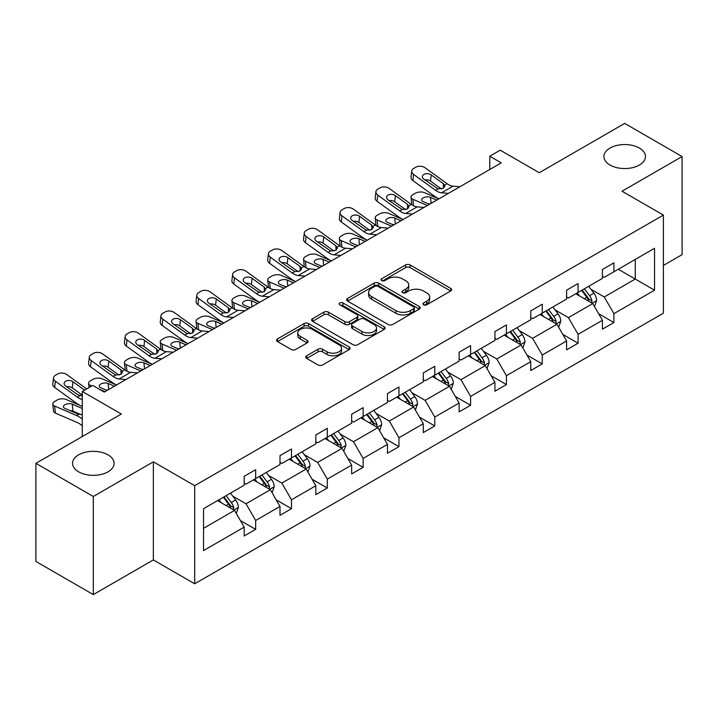 <?xml version="1.0" encoding="UTF-8"?>
<svg xmlns="http://www.w3.org/2000/svg" width="718" height="718" viewBox="0 0 718 718"><rect width="100%" height="100%" fill="white"/><g stroke="black" fill="none" stroke-linecap="round" stroke-linejoin="round"><path stroke-width="1.08" d="M108.005 454.853A20.786 12 0 0 0 85.352 452.25A20.786 12 0 0 0 72.527 463.343A20.786 12 0 0 0 78.612 471.825A20.786 12 0 0 0 101.265 474.427A20.786 12 0 0 0 114.09 463.343A20.786 12 0 0 0 108.005 454.853M639.388 148.061A20.786 12 0 0 0 616.735 145.467A20.786 12 0 0 0 603.91 156.551A20.786 12 0 0 0 609.995 165.032A20.786 12 0 0 0 632.648 167.635A20.786 12 0 0 0 645.473 156.551A20.786 12 0 0 0 639.388 148.061M423.593 304.809A2.235 1.292 0 0 0 426.752 304.809L450.698 290.987A3.186 1.84 0 0 0 451.631 289.686A3.186 1.84 0 0 0 450.698 288.385L410.122 264.96A3.186 1.84 0 0 0 405.616 264.96L381.671 278.781A2.235 1.292 0 0 0 381.016 279.697A2.235 1.292 0 0 0 381.671 280.603A2.235 1.292 0 0 0 384.821 280.603L387.926 278.817A10.205 5.888 0 0 1 402.349 278.817L405.733 280.774A10.205 5.888 0 0 1 408.721 284.938A10.205 5.888 0 0 1 405.733 289.103L402.627 290.889A2.235 1.292 0 0 0 401.972 291.795A2.235 1.292 0 0 0 402.627 292.711A2.235 1.292 0 0 0 405.787 292.711L408.883 290.925A10.205 5.888 0 0 1 423.315 290.925L426.689 292.872A10.205 5.888 0 0 1 429.678 297.037A10.205 5.888 0 0 1 426.689 301.201L423.593 302.987A2.235 1.292 0 0 0 422.938 303.902A2.235 1.292 0 0 0 423.593 304.809L423.593 302.987M663.387 265.463L682.1 254.657L682.1 156.551L624.687 123.406L539.263 172.724L500.231 150.188L489.775 156.219L489.775 169.475M93.313 594.594L153.356 559.923L153.356 461.818L93.313 496.488L93.313 594.594L35.9 561.449L35.9 463.343L121.324 414.017L82.283 391.481L82.283 436.562M93.313 496.488L35.9 463.343M306.667 355.796A3.186 1.84 0 0 0 305.733 357.097A3.186 1.84 0 0 0 306.667 358.399L318.047 364.968A3.186 1.84 0 0 0 322.553 364.968L349.154 349.612A3.186 1.84 0 0 0 350.088 348.311A3.186 1.84 0 0 0 349.154 347.009L308.578 323.585A3.186 1.84 0 0 0 304.073 323.585L277.471 338.941A3.186 1.84 0 0 0 276.538 340.242A3.186 1.84 0 0 0 277.471 341.544L291.221 349.478A3.186 1.84 0 0 0 295.735 349.478L307.116 342.908A3.186 1.84 0 0 0 308.049 341.606A3.186 1.84 0 0 0 307.116 340.305L300.295 336.374A8.526 4.927 0 0 1 297.799 332.892A8.526 4.927 0 0 1 303.059 328.341A8.526 4.927 0 0 1 312.357 329.409L339.067 344.828A8.526 4.927 0 0 1 341.562 348.311A8.526 4.927 0 0 1 336.302 352.861A8.526 4.927 0 0 1 327.004 351.793L322.553 349.217A3.186 1.84 0 0 0 318.047 349.217L306.667 355.796L306.667 358.399M82.283 391.481L92.739 385.449L104.218 392.082L501.263 162.851L489.775 156.219M153.356 461.818L194.695 485.682L663.387 215.086L663.387 313.192L194.695 583.788L194.695 485.682M682.1 156.551L622.048 191.221L663.387 215.086M388.151 324.5A3.186 1.84 0 0 0 392.656 324.5L419.258 309.144A3.186 1.84 0 0 0 420.192 307.842A3.186 1.84 0 0 0 419.258 306.541L378.682 283.116A3.186 1.84 0 0 0 374.177 283.116L347.575 298.473A3.186 1.84 0 0 0 346.641 299.774A3.186 1.84 0 0 0 347.575 301.075L388.151 324.5M340.691 305.294A2.235 1.292 0 0 1 342.953 305.608L342.953 302.96L384.202 326.771A3.186 1.84 0 0 1 385.135 328.072A3.186 1.84 0 0 1 384.202 329.374L357.609 344.73A3.186 1.84 0 0 1 353.094 344.73L312.527 321.305L312.527 318.702A3.186 1.84 0 0 0 311.594 320.004A3.186 1.84 0 0 0 312.527 321.305M312.527 318.702L323.908 312.133A3.186 1.84 0 0 1 328.413 312.133L344.873 321.637A3.186 1.84 0 0 0 349.379 321.637L356.927 317.275A3.186 1.84 0 0 0 357.86 315.974A3.186 1.84 0 0 0 356.927 314.672L339.802 304.782A2.235 1.292 0 0 1 339.147 303.867A2.235 1.292 0 0 1 340.52 302.682A2.235 1.292 0 0 1 342.953 302.96M203.535 508.685L244.183 485.215L244.183 476.33L255.662 469.707L255.662 478.583L280.002 464.537L280.002 455.652L291.49 449.019L291.49 457.904L315.83 443.85L315.83 434.964L327.309 428.341L327.309 437.226L351.649 423.171L351.649 414.286L363.137 407.653L363.137 416.539L387.478 402.484L387.478 393.599L398.957 386.975L398.957 395.86L423.297 381.805L423.297 372.92L434.776 366.288L434.776 375.173L459.125 361.118L459.125 352.242L470.604 345.609L470.604 354.495L494.944 340.44L494.944 331.554L506.423 324.931L506.423 333.807L530.773 319.752L530.773 310.876L542.252 304.244L542.252 313.129L566.592 299.074L566.592 290.189L578.071 283.565L578.071 292.441L602.42 278.396L602.42 269.51L613.899 262.878L613.899 271.763L654.547 248.293L654.547 290.189L613.899 313.658L613.899 322.544L602.42 329.167L602.42 320.291L578.071 334.337L578.071 343.222L566.592 349.854L566.592 340.969L542.252 355.024L542.252 363.909L530.773 370.533L530.773 361.648L506.423 375.702L506.423 384.588L494.944 391.22L494.944 382.335L470.604 396.39L470.604 405.275L459.125 411.899L459.125 403.013L434.776 417.068L434.776 425.954L423.297 432.586L423.297 423.701L398.957 437.756L398.957 446.632L387.478 453.264L387.478 444.379L363.137 458.434L363.137 467.319L351.649 473.943L351.649 465.067L327.309 479.121L327.309 487.998L315.83 494.63L315.83 485.745L291.49 499.8L291.49 508.685L280.002 515.309L280.002 506.432L255.662 520.487L255.662 529.363L244.183 535.996L244.183 527.111L203.535 550.58L203.535 508.685M253.364 479.911L270.363 489.721L246.023 503.776L232.731 496.102M246.023 503.776L255.662 520.487M270.363 489.721L280.002 506.432M244.183 483.097L246.023 484.156L255.662 478.583M289.192 459.233L306.182 469.042L281.842 483.097L268.55 475.424M281.842 483.097L291.49 499.8M306.182 469.042L315.83 485.745M280.002 462.41L281.842 463.469L291.49 457.904M325.012 438.545L342.01 448.355L317.661 462.41L304.378 454.736M317.661 462.41L327.309 479.121M342.01 448.355L351.649 465.067M315.83 441.732L317.661 442.791L327.309 437.226M360.84 417.867L377.83 427.677L353.489 441.732L340.197 434.058M353.489 441.732L363.137 458.434M377.83 427.677L387.478 444.379M351.649 421.044L353.489 422.112L363.137 416.539M396.659 397.18L413.658 406.998L389.309 421.044L376.017 413.371M389.309 421.044L398.957 437.756M413.658 406.998L423.297 423.701M387.478 400.366L389.309 401.425L398.957 395.86M432.487 376.501L449.477 386.311L425.137 400.366L411.845 392.692M425.137 400.366L434.776 417.068M449.477 386.311L459.125 403.013M423.297 379.678L425.137 380.746L434.776 375.173M468.307 355.814L485.296 365.633L460.956 379.678L447.664 372.005M460.956 379.678L470.604 396.39M485.296 365.633L494.944 382.335M459.125 359L460.956 360.059L470.604 354.495M504.135 335.135L521.124 344.945L496.784 359L483.492 351.326M496.784 359L506.423 375.702M521.124 344.945L530.773 361.648M494.944 338.322L496.784 339.381L506.423 333.807M539.954 314.457L556.944 324.267L532.603 338.322L519.311 330.648M532.603 338.322L542.252 355.024M556.944 324.267L566.592 340.969M530.773 317.634L532.603 318.693L542.252 313.129M575.773 293.77L592.772 303.579L568.432 317.634L555.14 309.961M568.432 317.634L578.071 334.337M592.772 303.579L602.42 320.291M566.592 296.956L568.432 298.015L578.071 292.441M618.261 269.241L635.25 279.051L604.251 296.956L590.959 289.282M604.251 296.956L613.899 313.658M654.547 290.189L635.25 279.051L635.25 259.431L654.547 248.293M153.356 559.923L194.695 583.788M602.42 276.268L604.251 277.327L613.899 271.763M203.535 528.304L234.535 510.408L217.545 500.599M234.535 510.408L244.183 527.111M598.624 313.721L613.899 322.544M562.804 334.409L578.071 343.222M526.976 355.087L542.252 363.909M491.157 375.774L506.423 384.588M455.329 396.453L470.604 405.275M419.509 417.14L434.776 425.954M383.69 437.818L398.957 446.632M347.862 458.506L363.137 467.319M312.043 479.184L327.309 487.998M276.215 499.863L291.49 508.685M240.395 520.55L255.662 529.363M424.482 305.123L426.689 303.849A10.205 5.888 0 0 0 429.678 299.684L429.678 297.037M408.721 284.938L408.721 287.586A10.205 5.888 0 0 1 405.733 291.75L403.525 293.025M450.653 291.014L410.122 267.608A3.186 1.84 0 0 0 405.616 267.608L382.559 280.926M419.213 309.162L378.682 285.764A3.186 1.84 0 0 0 374.177 285.764L347.62 301.093M413.622 308.749A2.235 1.292 0 0 0 414.268 307.842A2.235 1.292 0 0 0 413.622 306.927L378.009 286.365A2.235 1.292 0 0 0 374.85 286.365L371.583 288.25A10.205 5.888 0 0 0 368.594 292.414A10.205 5.888 0 0 0 371.583 296.579L395.923 310.634A10.205 5.888 0 0 0 410.346 310.634L413.622 308.749L413.622 311.397A2.235 1.292 0 0 0 414.268 310.49L414.268 307.842M368.594 292.414L368.594 295.071A10.205 5.888 0 0 0 371.583 299.235L371.583 296.579M413.622 311.397L410.346 313.29A10.205 5.888 0 0 1 395.923 313.29L371.583 299.235M312.563 321.332L323.908 314.78L323.908 312.133M357.86 315.974L357.86 318.621A3.186 1.84 0 0 1 356.927 319.923L349.379 324.285A3.186 1.84 0 0 1 344.873 324.285L328.413 314.78A3.186 1.84 0 0 0 323.908 314.78M342.953 305.608L384.157 329.4M361.944 331.492A8.526 4.927 0 0 0 371.233 332.56A8.526 4.927 0 0 0 376.501 328.009A8.526 4.927 0 0 0 374.006 324.527L364.591 319.097A3.186 1.84 0 0 0 360.086 319.097L352.538 323.459A3.186 1.84 0 0 0 351.605 324.76A3.186 1.84 0 0 0 352.538 326.062L361.944 331.492L361.944 334.139A8.526 4.927 0 0 0 371.233 335.207A8.526 4.927 0 0 0 376.501 330.657L376.501 328.009M351.605 324.76L351.605 327.408A3.186 1.84 0 0 0 352.538 328.709L352.538 326.062M361.944 334.139L352.538 328.709M341.562 348.311L341.562 350.958A8.526 4.927 0 0 1 336.302 355.509A8.526 4.927 0 0 1 327.004 354.441L322.553 351.874A3.186 1.84 0 0 0 318.047 351.874L306.703 358.417M297.799 332.892L297.799 335.539A8.526 4.927 0 0 0 300.295 339.022L300.295 336.374M307.071 342.935L300.295 339.022M349.11 349.639L308.578 326.232A3.186 1.84 0 0 0 304.073 326.232L277.516 341.571M594.513 306.604L596.631 300.501A8.607 4.972 -120 0 0 593.885 293.177L588.724 286.294M438.869 198.868L424.365 192.612A6.498 3.249 -5.9 0 0 415.219 193.304L412.922 194.623A6.498 3.249 -5.9 0 0 411.01 197.262A6.498 3.249 -5.9 0 0 412.886 199.245L413.559 205.779M579.48 295.906L577.245 292.926M427.381 205.501L412.886 199.245M591.497 302.852L591.982 300.869A8.607 4.972 -120 0 0 589.523 295.699L584.362 288.815M582.208 290.063L587.88 297.629A4.38 2.531 60 0 1 588.679 298.966L591.982 300.869M436.795 200.062L430.504 197.351A5.197 2.603 174.1 0 0 423.18 197.899A5.197 2.603 174.1 0 0 421.654 199.999A5.197 2.603 174.1 0 0 423.153 201.587L429.454 204.307M411.899 204.827A6.498 3.249 174.1 0 1 411.737 204.253L411.01 197.262M430.019 203.975A5.197 2.603 -5.9 0 0 428.323 203.822M581.607 290.404L586.759 297.288A8.607 4.972 60 0 1 588.904 301.354M448.373 193.384L441.525 192.801A16.236 9.379 60 0 1 435.593 190.324L413.604 174.42L412.886 180.586A6.498 4.191 -173.3 0 1 411.028 177.175L411.746 171.019A6.498 4.191 6.7 0 0 413.604 174.42M438.904 198.85A24.358 14.064 60 0 1 434.875 196.49L412.886 180.586M459.852 186.752L453.013 186.168A16.236 9.379 60 0 1 447.072 183.691L425.083 167.788A6.498 4.191 6.7 0 0 415.937 167.15L413.64 168.47A6.498 4.191 6.7 0 0 411.746 171.019M443.5 188.152L443.311 183.664L444.855 186.061L443.329 188.251L438.061 188.897L423.871 179.159A5.197 3.357 -173.3 0 1 422.381 176.44A5.197 3.357 -173.3 0 1 423.898 174.402A5.197 3.357 -173.3 0 1 431.222 174.914L430.504 181.08L441.408 188.969M430.504 181.08A5.197 3.357 6.7 0 0 424.948 179.94M443.311 183.664L431.222 174.914M558.694 327.291L560.803 321.188A8.607 4.972 -120 0 0 558.057 313.856L552.905 306.981M403.04 219.555L388.537 213.3A6.498 3.249 -5.9 0 0 379.391 213.982L377.094 215.31A6.498 3.249 -5.9 0 0 375.191 217.94A6.498 3.249 -5.9 0 0 377.058 219.923L377.731 226.457M543.652 316.593L541.417 313.604M391.561 226.179L377.058 219.923M555.678 323.531L556.163 321.556A8.607 4.972 -120 0 0 553.695 316.378L548.543 309.494M546.38 310.741L552.061 318.316A4.38 2.531 60 0 1 552.851 319.645L556.163 321.556M400.976 220.749L394.676 218.03A5.197 2.603 174.1 0 0 387.361 218.577A5.197 2.603 174.1 0 0 385.835 220.686A5.197 2.603 174.1 0 0 387.325 222.275L393.626 224.985M376.079 225.515A6.498 3.249 174.1 0 1 375.909 224.931L375.191 217.94M394.2 224.662A5.197 2.603 -5.9 0 0 392.495 224.501M545.788 311.091L550.939 317.966A8.607 4.972 60 0 1 553.084 322.032M522.866 347.97L524.984 341.867A8.607 4.972 -120 0 0 522.237 334.543L517.077 327.659M367.221 240.234L352.717 233.978A6.498 3.249 -5.9 0 0 343.572 234.669L341.274 235.989A6.498 3.249 -5.9 0 0 339.372 238.618A6.498 3.249 -5.9 0 0 341.238 240.611L341.912 247.136M507.832 337.272L505.598 334.292M355.733 246.866L341.238 240.611M519.85 344.209L520.335 342.235A8.607 4.972 -120 0 0 517.875 337.065L512.715 330.181M510.561 331.42L516.233 338.995A4.38 2.531 60 0 1 517.032 340.332L520.335 342.235M365.148 241.427L358.856 238.708A5.197 2.603 174.1 0 0 351.533 239.265A5.197 2.603 174.1 0 0 350.007 241.365A5.197 2.603 174.1 0 0 351.506 242.953L357.806 245.673M340.26 246.193A6.498 3.249 174.1 0 1 340.09 245.619L339.372 238.618M358.372 245.341A5.197 2.603 -5.9 0 0 356.675 245.188M509.96 331.77L515.12 338.654A8.607 4.972 60 0 1 517.256 342.719M412.545 214.063L405.706 213.479A16.236 9.379 60 0 1 399.764 211.002L377.776 195.108L377.058 201.264A6.498 4.191 -173.3 0 1 375.2 197.863L375.918 191.697A6.498 4.191 6.7 0 0 377.776 195.108M403.076 219.528A24.358 14.064 60 0 1 399.046 217.168L377.058 201.264M424.033 207.439L417.185 206.847A16.236 9.379 60 0 1 411.252 204.379L389.264 188.475A6.498 4.191 6.7 0 0 380.109 187.829L377.812 189.157A6.498 4.191 6.7 0 0 375.918 191.697M407.671 208.83L407.492 204.343L409.027 206.739L407.51 208.938L402.242 209.575L388.043 199.837A5.197 3.357 -173.3 0 1 386.562 197.118A5.197 3.357 -173.3 0 1 388.079 195.081A5.197 3.357 -173.3 0 1 395.394 195.601L394.676 201.758L405.589 209.656M394.676 201.758A5.197 3.357 6.7 0 0 389.12 200.618M407.492 204.343L395.394 195.601M376.726 234.75L369.878 234.158A16.236 9.379 60 0 1 363.945 231.69L341.956 215.786L341.238 221.943A6.498 4.191 -173.3 0 1 339.381 218.541L340.099 212.384A6.498 4.191 6.7 0 0 341.956 215.786M367.257 240.216A24.358 14.064 60 0 1 363.227 237.846L341.238 221.943M388.205 228.118L381.366 227.534A16.236 9.379 60 0 1 375.424 225.057L353.435 209.153A6.498 4.191 6.7 0 0 344.29 208.516L341.992 209.835A6.498 4.191 6.7 0 0 340.099 212.384M371.852 229.518L371.664 225.03L373.207 227.427L371.682 229.616L366.422 230.263L352.224 220.525A5.197 3.357 -173.3 0 1 350.734 217.796A5.197 3.357 -173.3 0 1 352.251 215.768A5.197 3.357 -173.3 0 1 359.574 216.28L358.856 222.445L369.761 230.334M358.856 222.445A5.197 3.357 6.7 0 0 353.301 221.306M371.664 225.03L359.574 216.28M487.046 368.648L489.155 362.554A8.607 4.972 -120 0 0 486.409 355.222L481.257 348.347M331.393 260.921L316.898 254.666A6.498 3.249 -5.9 0 0 307.744 255.348L305.446 256.676A6.498 3.249 -5.9 0 0 303.543 259.306A6.498 3.249 -5.9 0 0 305.41 261.289L306.083 267.823M472.013 357.959L469.769 354.97M319.914 267.545L305.41 261.289M484.031 364.897L484.515 362.922A8.607 4.972 -120 0 0 482.047 357.743L476.896 350.86M474.733 352.107L480.414 359.682A4.38 2.531 60 0 1 481.204 361.01L484.515 362.922M329.329 262.115L323.028 259.395A5.197 2.603 174.1 0 0 315.714 259.943A5.197 2.603 174.1 0 0 314.188 262.052A5.197 2.603 174.1 0 0 315.678 263.641L321.978 266.351M304.432 266.872A6.498 3.249 174.1 0 1 304.261 266.297L303.543 259.306M322.553 266.028A5.197 2.603 -5.9 0 0 320.847 265.866M474.14 352.448L479.292 359.332A8.607 4.972 60 0 1 481.437 363.398M340.897 255.429L334.058 254.845A16.236 9.379 60 0 1 328.117 252.368L306.128 236.464L305.41 242.63A6.498 4.191 -173.3 0 1 303.552 239.229L304.27 233.063A6.498 4.191 6.7 0 0 306.128 236.464M331.429 260.894A24.358 14.064 60 0 1 327.399 258.534L305.41 242.63M352.385 248.805L345.537 248.213A16.236 9.379 60 0 1 339.605 245.744L317.616 229.841A6.498 4.191 6.7 0 0 308.462 229.195L306.164 230.523A6.498 4.191 6.7 0 0 304.27 233.063M336.033 250.196L335.844 245.709L337.379 248.105L335.862 250.304L330.594 250.941L316.405 241.203A5.197 3.357 -173.3 0 1 314.915 238.484A5.197 3.357 -173.3 0 1 316.432 236.446A5.197 3.357 -173.3 0 1 323.746 236.967L323.028 243.124L333.942 251.013M323.028 243.124A5.197 3.357 6.7 0 0 317.473 241.984M335.844 245.709L323.746 236.967M451.218 389.335L453.336 383.232A8.607 4.972 -120 0 0 450.59 375.909L445.429 369.025M305.078 276.116L298.239 275.524A16.236 9.379 60 0 1 292.298 273.055L270.309 257.152L269.591 263.309L291.58 279.212A24.358 14.064 60 0 0 295.61 281.582L281.07 275.344A6.498 3.249 -5.9 0 0 271.925 276.035L269.627 277.354A6.498 3.249 -5.9 0 0 267.724 279.984A6.498 3.249 -5.9 0 0 269.591 281.977L270.264 288.501M436.185 378.637L433.95 375.658M284.086 288.232L269.591 281.977M448.203 385.575L448.687 383.6A8.607 4.972 -120 0 0 446.228 378.422L441.067 371.547M438.913 372.786L444.586 380.361A4.38 2.531 60 0 1 445.384 381.698L448.687 383.6M293.5 282.793L287.209 280.074A5.197 2.603 174.1 0 0 279.885 280.621A5.197 2.603 174.1 0 0 278.36 282.73A5.197 2.603 174.1 0 0 279.858 284.319L286.159 287.038M268.613 287.559A6.498 3.249 174.1 0 1 268.442 286.976L267.724 279.984M286.724 286.706A5.197 2.603 -5.9 0 0 285.028 286.554M438.312 373.136L443.473 380.019A8.607 4.972 60 0 1 445.618 384.085M316.557 269.483L309.718 268.9A16.236 9.379 60 0 1 303.777 266.423L281.788 250.519A6.498 4.191 6.7 0 0 272.643 249.882L270.345 251.201A6.498 4.191 6.7 0 0 268.451 253.741A6.498 4.191 6.7 0 0 270.309 257.152M300.205 270.883L300.016 266.396L301.56 268.792L300.034 270.982L294.775 271.628L280.576 261.89A5.197 3.357 -173.3 0 1 279.087 259.162A5.197 3.357 -173.3 0 1 280.603 257.134A5.197 3.357 -173.3 0 1 287.927 257.645L287.209 263.811L298.114 271.7M287.209 263.811A5.197 3.357 6.7 0 0 281.653 262.662M269.591 263.309A6.498 4.191 -173.3 0 1 267.733 259.907L268.451 253.741M300.016 266.396L287.927 257.645M415.399 410.014L417.508 403.92A8.607 4.972 -120 0 0 414.762 396.587L409.61 389.703M259.745 302.287L245.251 296.031A6.498 3.249 -5.9 0 0 236.096 296.714L233.799 298.042A6.498 3.249 -5.9 0 0 231.896 300.671A6.498 3.249 -5.9 0 0 233.763 302.655L234.436 309.189M400.366 399.325L398.131 396.336M248.266 308.911L233.763 302.655M412.383 406.262L412.868 404.288A8.607 4.972 -120 0 0 410.4 399.109L405.248 392.225M403.085 393.473L408.766 401.048A4.38 2.531 60 0 1 409.556 402.376L412.868 404.288M257.681 303.481L251.381 300.761A5.197 2.603 174.1 0 0 244.066 301.309A5.197 2.603 174.1 0 0 242.54 303.409A5.197 2.603 174.1 0 0 244.03 305.006L250.331 307.717M232.785 308.237A6.498 3.249 174.1 0 1 232.614 307.663L231.896 300.671M250.905 307.394A5.197 2.603 -5.9 0 0 249.2 307.232M402.493 393.814L407.644 400.698A8.607 4.972 60 0 1 409.79 404.764M269.25 296.794L262.411 296.211A16.236 9.379 60 0 1 256.479 293.734L234.481 277.83L233.763 283.996A6.498 4.191 -173.3 0 1 231.905 280.585L232.623 274.429A6.498 4.191 6.7 0 0 234.481 277.83M259.781 302.26A24.358 14.064 60 0 1 255.752 299.9L233.763 283.996M280.738 290.171L273.89 289.578A16.236 9.379 60 0 1 267.958 287.11L245.969 271.207A6.498 4.191 6.7 0 0 236.814 270.56L234.526 271.889A6.498 4.191 6.7 0 0 232.623 274.429M264.386 291.562L264.197 287.074L265.732 289.471L264.215 291.67L258.947 292.307L244.757 282.569A5.197 3.357 -173.3 0 1 243.267 279.849A5.197 3.357 -173.3 0 1 244.784 277.812A5.197 3.357 -173.3 0 1 252.099 278.333L251.381 284.49L262.294 292.379M251.381 284.49A5.197 3.357 6.7 0 0 245.825 283.35M264.197 287.074L252.099 278.333M379.58 430.701L381.689 424.598A8.607 4.972 -120 0 0 378.942 417.275L373.782 410.391M223.926 322.965L209.423 316.71A6.498 3.249 -5.9 0 0 200.277 317.392L197.98 318.72A6.498 3.249 -5.9 0 0 196.077 321.35A6.498 3.249 -5.9 0 0 197.944 323.342L198.617 329.867M364.538 420.003L362.303 417.014M212.438 329.598L197.944 323.342M376.564 426.941L377.04 424.966A8.607 4.972 -120 0 0 374.581 419.788L369.42 412.913M367.266 414.151L372.938 421.726A4.38 2.531 60 0 1 373.737 423.064L377.04 424.966M221.853 324.159L215.562 321.44A5.197 2.603 174.1 0 0 208.238 321.987A5.197 2.603 174.1 0 0 206.712 324.096A5.197 2.603 174.1 0 0 208.211 325.685L214.511 328.404M196.965 328.925A6.498 3.249 174.1 0 1 196.795 328.341L196.077 321.35M215.077 328.072A5.197 2.603 -5.9 0 0 213.381 327.911M366.665 414.501L371.825 421.385A8.607 4.972 60 0 1 373.97 425.442M233.431 317.482L226.592 316.889A16.236 9.379 60 0 1 220.65 314.421L198.662 298.517L197.944 304.674A6.498 4.191 -173.3 0 1 196.086 301.273L196.804 295.107A6.498 4.191 6.7 0 0 198.662 298.517M223.962 322.947A24.358 14.064 60 0 1 219.932 320.578L197.944 304.674M244.91 310.849L238.071 310.266A16.236 9.379 60 0 1 232.129 307.789L210.141 291.885A6.498 4.191 6.7 0 0 200.995 291.239L198.698 292.567A6.498 4.191 6.7 0 0 196.804 295.107M228.557 312.249L228.369 307.762L229.913 310.158L228.396 312.348L223.127 312.994L208.929 303.256A5.197 3.357 -173.3 0 1 207.439 300.528A5.197 3.357 -173.3 0 1 208.956 298.5A5.197 3.357 -173.3 0 1 216.28 299.011L215.562 305.177L226.466 313.066M215.562 305.177A5.197 3.357 6.7 0 0 210.006 304.028M228.369 307.762L216.28 299.011M343.751 451.38L345.861 445.286A8.607 4.972 -120 0 0 343.114 437.953L337.963 431.069M188.098 343.653L173.603 337.388A6.498 3.249 -5.9 0 0 164.449 338.079L162.151 339.408A6.498 3.249 -5.9 0 0 160.249 342.037A6.498 3.249 -5.9 0 0 162.115 344.021L162.789 350.555M328.718 440.681L326.484 437.702M176.619 350.276L162.115 344.021M340.736 447.628L341.221 445.654A8.607 4.972 -120 0 0 338.752 440.475L333.601 433.591M331.447 434.839L337.119 442.414A4.38 2.531 60 0 1 337.918 443.742L341.221 445.654M186.034 344.837L179.733 342.127A5.197 2.603 174.1 0 0 172.419 342.674A5.197 2.603 174.1 0 0 170.893 344.775A5.197 2.603 174.1 0 0 172.383 346.363L178.683 349.083M161.137 349.603A6.498 3.249 174.1 0 1 160.967 349.029L160.249 342.037M179.258 348.751A5.197 2.603 -5.9 0 0 177.552 348.598M330.845 435.18L335.997 442.064A8.607 4.972 60 0 1 338.142 446.129M197.603 338.16L190.764 337.577A16.236 9.379 60 0 1 184.831 335.1L162.842 319.196L162.115 325.362A6.498 4.191 -173.3 0 1 160.258 321.951L160.976 315.794A6.498 4.191 6.7 0 0 162.842 319.196M188.134 343.626A24.358 14.064 60 0 1 184.104 341.265L162.115 325.362M209.091 331.528L202.243 330.944A16.236 9.379 60 0 1 196.31 328.476L174.321 312.572A6.498 4.191 6.7 0 0 165.167 311.926L162.878 313.254A6.498 4.191 6.7 0 0 160.976 315.794M192.738 332.928L192.55 328.44L194.084 330.836L192.568 333.026L187.299 333.673L173.11 323.935A5.197 3.357 -173.3 0 1 171.62 321.215A5.197 3.357 -173.3 0 1 173.137 319.178A5.197 3.357 -173.3 0 1 180.451 319.689L179.733 325.855L190.647 333.744M179.733 325.855A5.197 3.357 6.7 0 0 174.178 324.716M192.55 328.44L180.451 319.689M307.932 472.067L310.041 465.964A8.607 4.972 -120 0 0 307.295 458.64L302.134 451.757M152.279 364.331L137.775 358.076A6.498 3.249 -5.9 0 0 128.63 358.758L126.332 360.086A6.498 3.249 -5.9 0 0 124.429 362.716A6.498 3.249 -5.9 0 0 126.296 364.708L126.969 371.233M292.89 461.369L290.655 458.38M140.791 370.964L126.296 364.708M304.917 468.307L305.392 466.332A8.607 4.972 -120 0 0 302.933 461.153L297.773 454.27M295.619 455.517L301.291 463.092A4.38 2.531 60 0 1 302.09 464.42L305.392 466.332M150.206 365.525L143.914 362.805A5.197 2.603 174.1 0 0 136.591 363.353A5.197 2.603 174.1 0 0 135.065 365.462A5.197 2.603 174.1 0 0 136.564 367.051L142.864 369.77M125.318 370.291A6.498 3.249 174.1 0 1 125.147 369.707L124.429 362.716M143.429 369.438A5.197 2.603 -5.9 0 0 141.733 369.276M295.017 455.867L300.178 462.751A8.607 4.972 60 0 1 302.323 466.808M161.783 358.838L154.944 358.255A16.236 9.379 60 0 1 149.003 355.787L127.014 339.883L126.296 346.04A6.498 4.191 -173.3 0 1 124.438 342.639L125.156 336.473A6.498 4.191 6.7 0 0 127.014 339.883M152.315 364.313A24.358 14.064 60 0 1 148.285 361.944L126.296 346.04M173.262 352.215L166.423 351.632A16.236 9.379 60 0 1 160.482 349.154L138.493 333.251A6.498 4.191 6.7 0 0 129.348 332.605L127.05 333.933A6.498 4.191 6.7 0 0 125.156 336.473M156.91 353.615L156.73 349.127L158.265 351.524L156.748 353.714L151.48 354.36L137.282 344.622A5.197 3.357 -173.3 0 1 135.801 341.894A5.197 3.357 -173.3 0 1 137.309 339.865A5.197 3.357 -173.3 0 1 144.632 340.377L143.914 346.534L154.828 354.432M143.914 346.534A5.197 3.357 6.7 0 0 138.359 345.394M156.73 349.127L144.632 340.377M272.104 492.745L274.213 486.651A8.607 4.972 -120 0 0 271.467 479.319L266.315 472.435M116.451 385.01L101.956 378.754A6.498 3.249 -5.9 0 0 92.802 379.445L90.504 380.773A6.498 3.249 -5.9 0 0 88.601 383.403A6.498 3.249 -5.9 0 0 90.468 385.386L90.603 386.679M257.071 482.047L254.836 479.068M104.972 391.642L99.003 389.066M91.832 385.97L90.468 385.386M269.088 488.994L269.573 487.01A8.607 4.972 -120 0 0 267.105 481.841L261.953 474.957M259.799 476.205L265.472 483.779A4.38 2.531 60 0 1 266.27 485.108L269.573 487.01M114.386 386.203L108.086 383.493A5.197 2.603 174.1 0 0 100.771 384.04A5.197 2.603 174.1 0 0 99.246 386.14A5.197 2.603 174.1 0 0 100.744 387.729L107.036 390.448M107.61 390.116A5.197 2.603 -5.9 0 0 105.905 389.964M259.198 476.546L264.35 483.429A8.607 4.972 60 0 1 266.495 487.495M125.955 379.526L119.116 378.942A16.236 9.379 60 0 1 113.184 376.465L91.195 360.562L90.468 366.727A6.498 4.191 -173.3 0 1 88.61 363.317L89.337 357.16A6.498 4.191 6.7 0 0 91.195 360.562M116.487 384.992A24.358 14.064 60 0 1 112.457 382.631L90.468 366.727M137.443 372.893L130.604 372.31A16.236 9.379 60 0 1 124.663 369.842L102.674 353.938A6.498 4.191 6.7 0 0 93.519 353.292L91.231 354.62A6.498 4.191 6.7 0 0 89.337 357.16M121.091 374.293L120.902 369.806L122.437 372.202L120.92 374.392L115.652 375.038L101.462 365.3A5.197 3.357 -173.3 0 1 99.973 362.581A5.197 3.357 -173.3 0 1 101.489 360.544A5.197 3.357 -173.3 0 1 108.804 361.055L108.086 367.221L119 375.11M108.086 367.221A5.197 3.357 6.7 0 0 102.53 366.081M120.902 369.806L108.804 361.055M236.285 513.433L238.394 507.33A8.607 4.972 -120 0 0 235.648 500.006L230.487 493.122M82.283 406.415L66.128 399.441A6.498 3.249 -5.9 0 0 56.982 400.123L54.685 401.452A6.498 3.249 -5.9 0 0 52.782 404.081A6.498 3.249 -5.9 0 0 54.649 406.065L55.367 413.065A6.498 3.249 174.1 0 1 53.5 411.073L52.782 404.081M221.243 502.735L219.008 499.746M82.283 419.07A24.358 14.064 -120 0 0 76.638 415.56L54.649 406.065M82.283 425.918A16.236 9.379 -120 0 0 77.356 422.552L55.367 413.065M233.269 509.672L233.745 507.698A8.607 4.972 -120 0 0 231.286 502.519L226.125 495.635M223.971 496.883L229.643 504.458A4.38 2.531 60 0 1 230.442 505.786L233.745 507.698M82.283 414.681L78.02 414.062L64.916 408.416A5.197 2.603 174.1 0 1 63.426 406.828A5.197 2.603 174.1 0 1 64.943 404.719A5.197 2.603 174.1 0 1 72.267 404.171L82.283 408.497M81.152 414.69L72.985 411.163A5.197 2.603 -5.9 0 0 70.086 410.642M223.37 497.233L228.53 504.108A8.607 4.972 60 0 1 230.675 508.173M82.283 399.468A16.236 9.379 60 0 1 77.356 397.153L55.367 381.249L54.649 387.406A6.498 4.191 -173.3 0 1 52.791 384.004L53.509 377.839A6.498 4.191 6.7 0 0 55.367 381.249M82.283 406.316A24.358 14.064 60 0 1 76.638 403.31L54.649 387.406M86.672 388.95L66.846 374.616A6.498 4.191 6.7 0 0 57.7 373.97L55.403 375.299A6.498 4.191 6.7 0 0 53.509 377.839M82.283 395.932L77.732 394.729L65.634 385.988A5.197 3.357 -173.3 0 1 64.153 383.259A5.197 3.357 -173.3 0 1 65.661 381.222A5.197 3.357 -173.3 0 1 72.985 381.743L72.267 387.899L82.283 395.151M72.267 387.899A5.197 3.357 6.7 0 0 66.711 386.76M84.607 390.143L72.985 381.743M426.689 303.849L426.689 301.201M402.627 292.711L402.627 290.889M405.733 291.75L405.733 289.103M381.671 280.603L381.671 278.781M405.616 267.608L405.616 264.96M410.122 267.608L410.122 264.96M450.698 290.987L450.698 288.385M347.575 301.075L347.575 298.473M374.177 285.764L374.177 283.116M378.682 285.764L378.682 283.116M419.258 309.144L419.258 306.541M395.923 313.29L395.923 310.634M410.346 313.29L410.346 310.634M328.413 314.78L328.413 312.133M344.873 324.285L344.873 321.637M349.379 324.285L349.379 321.637M356.927 319.923L356.927 317.275M384.202 329.374L384.202 326.771M318.047 351.874L318.047 349.217M322.553 351.874L322.553 349.217M327.004 354.441L327.004 351.793M307.116 342.908L307.116 340.305M277.471 341.544L277.471 338.941M304.073 326.232L304.073 323.585M308.578 326.232L308.578 323.585M349.154 349.612L349.154 347.009M592.153 303.22L596.568 300.671M589.523 295.699L593.885 293.177M584.317 298.697L586.759 297.288M430.504 197.351L431.114 203.347M438.061 188.897L435.593 190.324M447.072 183.691L444.604 185.127M453.013 186.168L441.525 192.801M556.324 323.908L560.749 321.35M553.695 316.378L558.057 313.856M548.489 319.384L550.939 317.966M394.676 218.03L395.295 224.025M520.505 344.586L524.921 342.037M517.875 337.065L522.237 334.543M512.67 340.063L515.12 338.654M358.856 238.708L359.467 244.712M402.242 209.575L399.764 211.002M411.252 204.379L408.775 205.806M417.185 206.847L405.706 213.479M366.422 230.263L363.945 231.69M375.424 225.057L372.956 226.484M381.366 227.534L369.878 234.158M484.677 365.274L489.102 362.716M482.047 357.743L486.409 355.222M476.842 360.75L479.292 359.332M323.028 259.395L323.647 265.391M330.594 250.941L328.117 252.368M339.605 245.744L337.128 247.171M345.537 248.213L334.058 254.845M448.858 385.952L453.273 383.403M446.228 378.422L450.59 375.909M441.023 381.429L443.473 380.019M287.209 280.074L287.819 286.078M294.775 271.628L292.298 273.055M303.777 266.423L301.309 267.85M309.718 268.9L298.239 275.524M413.029 406.639L417.454 404.081M410.4 399.109L414.762 396.587M405.194 402.116L407.644 400.698M251.381 300.761L252 306.757M258.947 292.307L256.479 293.734M267.958 287.11L265.481 288.537M273.89 289.578L262.411 296.211M377.21 427.318L381.635 424.769M374.581 419.788L378.942 417.275M369.375 422.794L371.825 421.385M215.562 321.44L216.172 327.435M223.127 312.994L220.65 314.421M232.129 307.789L229.661 309.216M238.071 310.266L226.592 316.889M341.391 448.005L345.807 445.447M338.752 440.475L343.114 437.953M333.547 443.482L335.997 442.064M179.733 342.127L180.353 348.122M187.299 333.673L184.831 335.1M196.31 328.476L193.833 329.903M202.243 330.944L190.764 337.577M305.563 468.683L309.988 466.135M302.933 461.153L307.295 458.64M297.728 464.16L300.178 462.751M143.914 362.805L144.533 368.801M151.48 354.36L149.003 355.787M160.482 349.154L158.014 350.581M166.423 351.632L154.944 358.255M269.744 489.362L274.159 486.813M267.105 481.841L271.467 479.319M261.908 484.838L264.35 483.429M108.086 383.493L108.705 389.488M115.652 375.038L113.184 376.465M124.663 369.842L122.186 371.269M130.604 372.31L119.116 378.942M233.915 510.049L238.34 507.5M231.286 502.519L235.648 500.006M76.638 415.56L78.765 414.322M226.08 505.526L228.53 504.108M72.267 404.171L72.985 411.163M79.833 395.717L77.356 397.153M88.601 383.403L89.032 387.585"/></g></svg>
